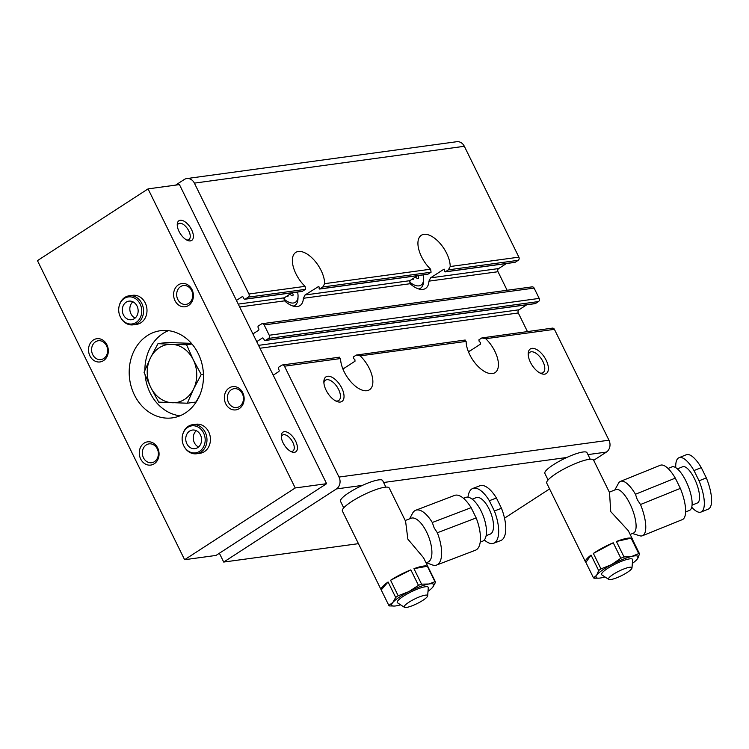 <?xml version="1.0" encoding="UTF-8"?>
<svg xmlns="http://www.w3.org/2000/svg" width="749" height="749" viewBox="0 0 749 749"><rect width="100%" height="100%" fill="white"/><g stroke="black" fill="none" stroke-linecap="round" stroke-linejoin="round"><path stroke-width="1.12" d="M335.599 400.902A12.124 6.086 57 0 0 337.35 401.005A12.124 6.086 57 0 0 338.698 400.518A12.124 6.086 57 0 0 338.595 389.461A12.124 6.086 57 0 0 326.864 379.687A12.124 6.086 57 0 0 325.506 380.183A12.124 6.086 57 0 0 323.896 382.851M539.945 373.002A12.124 6.086 57 0 0 543.044 372.627A12.124 6.086 57 0 0 542.941 361.57A12.124 6.086 57 0 0 529.852 352.283A12.124 6.086 57 0 0 528.242 354.96M327.603 376.26A14.662 7.368 -123 0 1 341.797 388.085A14.662 7.368 -123 0 1 340.289 402.044A14.662 7.368 -123 0 1 336.853 401.492A14.662 7.368 -123 0 1 323.868 381.466A14.662 7.368 -123 0 1 327.603 376.26M530.442 362.329A14.662 7.368 -123 0 1 528.204 353.575A14.662 7.368 -123 0 1 535.114 348.819A14.662 7.368 -123 0 1 546.143 360.185A14.662 7.368 -123 0 1 541.199 373.601A14.662 7.368 -123 0 1 530.442 362.329M468.49 351.908L480.568 344.063L480.455 342.546A23.453 11.778 57 0 0 479.163 341.347L478.892 339.849L481.869 337.921L485.736 338.717A23.453 11.778 -123 0 1 494.836 351.234A23.453 11.778 -123 0 1 495.042 372.627A23.453 11.778 -123 0 1 469.726 354.661A23.453 11.778 -123 0 1 466.131 341.394L464.567 340.28M481.869 337.921L552.388 328.128A2.35 1.975 -97.8 0 1 554.41 329.345L485.736 338.717M342.93 369.042L355.017 361.205L354.904 359.689A23.453 11.778 57 0 0 353.603 358.49L353.331 356.983L356.309 355.054L360.175 355.859A23.453 11.778 -123 0 1 369.276 368.368A23.453 11.778 -123 0 1 369.491 389.761A23.453 11.778 -123 0 1 344.166 371.804A23.453 11.778 -123 0 1 340.58 358.537L339.016 357.413M356.309 355.054L465.176 340.027M319.533 289.048L427.707 274.284L431.078 272.215L430.609 269.2A23.453 11.778 -123 0 1 421.518 256.682A23.453 11.778 -123 0 1 421.303 235.289A23.453 11.778 -123 0 1 446.629 253.256A23.453 11.778 -123 0 1 450.215 266.522L448.37 269.846L445.393 271.784L444.653 271.222A23.453 11.778 57 0 0 444.681 269.837L443.783 269.294L430.591 277.851L428.924 281.147A23.453 11.778 -123 0 1 425.563 288.449A23.453 11.778 -123 0 1 410.115 283.721L409.825 280.688L417.567 275.66M445.093 271.906L514.872 262.384A1.17 0.983 -97.8 0 0 515.218 262.253L518.196 260.315A2.35 1.975 -97.8 0 0 518.888 257.15L464.333 146.289A8.801 7.406 -97.8 0 0 456.759 141.711L186.81 178.562A8.801 7.406 -97.8 0 1 194.384 183.131L248.94 294.001A2.35 1.975 82.2 0 1 248.247 297.166L245.269 299.094A1.17 0.983 82.2 0 1 244.923 299.226L302.147 291.417L305.517 289.348L305.058 286.343A23.453 11.778 -123 0 1 295.958 273.825A23.453 11.778 -123 0 1 295.743 252.432A23.453 11.778 -123 0 1 321.068 270.398A23.453 11.778 -123 0 1 324.654 283.665L322.819 286.989L319.842 288.917L319.093 288.356A23.453 11.778 57 0 0 319.121 286.979L318.222 286.436L319.121 286.979M358.443 543.662L223.708 562.059L336.441 488.928A8.801 7.406 -97.8 0 0 339.016 477.057L284.461 366.195A2.35 1.975 82.2 0 0 281.746 365.231L278.768 367.169A1.17 0.983 82.2 0 0 278.422 368.751L279.059 370.034A1.17 0.983 82.2 0 1 278.712 371.616L273.226 375.183M504.517 518.168L549.579 488.928M593.676 460.326L606.39 452.087A8.801 7.406 -97.8 0 0 608.965 440.206L554.41 329.345M428.1 274.143L319.842 288.917L319.093 288.356M318.821 286.352L305.03 294.994L303.373 298.289A23.453 11.778 -123 0 1 300.003 305.592A23.453 11.778 -123 0 1 284.564 300.855L284.274 297.821L292.016 292.803M515.218 262.253L445.393 271.784L444.653 271.222M444.681 269.837L443.783 269.294L444.382 269.219M244.923 299.226A1.17 0.983 82.2 0 1 243.912 298.617L243.285 297.334A1.17 0.983 82.2 0 0 241.927 296.847L236.431 300.415M527.427 331.535L518.299 312.979L259.969 348.238M258.545 345.355L518.982 309.805A2.35 1.975 -97.8 0 0 518.299 312.979M256.729 341.666L262.225 338.108A1.17 0.983 82.2 0 1 263.582 338.585L264.21 339.868A1.17 0.983 82.2 0 0 265.577 340.355L535.516 303.504L538.503 301.566A2.35 1.975 -97.8 0 0 539.186 298.402L534.112 288.093A2.35 1.975 -97.8 0 0 532.09 286.867L262.141 323.718A2.35 1.975 82.2 0 1 264.163 324.944L269.237 335.252A2.35 1.975 82.2 0 1 268.554 338.417L265.577 340.355M518.982 309.805L526.725 304.787M265.221 340.486L535.17 303.635A1.17 0.983 -97.8 0 0 535.516 303.504M252.928 333.932L258.414 330.365A1.17 0.983 82.2 0 0 258.761 328.783L258.124 327.5A1.17 0.983 82.2 0 1 258.471 325.909L261.448 323.98A2.35 1.975 82.2 0 1 262.141 323.718M507.129 290.275L498.001 271.718L428.924 281.147M430.591 277.851L498.684 268.554A2.35 1.975 -97.8 0 0 498.001 271.718M498.684 268.554L506.427 263.536M186.81 178.562A8.801 7.406 -97.8 0 0 184.198 179.535L175.584 185.125M223.708 562.059L219.373 553.249M283.075 442.846A11.731 5.889 -123 0 1 281.287 435.843A11.731 5.889 -123 0 1 286.811 432.042A11.731 5.889 -123 0 1 295.63 441.133A11.731 5.889 -123 0 1 291.67 451.862A11.731 5.889 -123 0 1 283.075 442.846M290.565 451.338A9.503 4.775 57 0 0 292.906 451.01A9.503 4.775 57 0 0 292.822 442.341A9.503 4.775 57 0 0 282.56 435.066A9.503 4.775 57 0 0 281.315 437.07M179.039 231.432A11.731 5.889 -123 0 1 177.251 224.428A11.731 5.889 -123 0 1 182.775 220.618A11.731 5.889 -123 0 1 191.594 229.718A11.731 5.889 -123 0 1 187.643 240.448A11.731 5.889 -123 0 1 179.039 231.432M186.538 239.914A9.503 4.775 57 0 0 188.879 239.596A9.503 4.775 57 0 0 188.795 230.926A9.503 4.775 57 0 0 178.534 223.642A9.503 4.775 57 0 0 177.288 225.655M154.472 461.656A9.503 7.996 82.2 0 1 151.644 462.713A9.503 7.996 82.2 0 1 142.816 456.122A9.503 7.996 82.2 0 1 146.242 444.934A9.503 7.996 82.2 0 1 149.07 443.876A9.503 7.996 82.2 0 1 157.899 450.467A9.503 7.996 82.2 0 1 154.472 461.656M103.727 358.528A9.503 7.996 82.2 0 1 100.9 359.586A9.503 7.996 82.2 0 1 92.071 352.994A9.503 7.996 82.2 0 1 95.498 341.806A9.503 7.996 82.2 0 1 98.325 340.748A9.503 7.996 82.2 0 1 107.154 347.339A9.503 7.996 82.2 0 1 103.727 358.528M239.549 406.464A9.503 7.996 82.2 0 1 236.721 407.531A9.503 7.996 82.2 0 1 227.893 400.94A9.503 7.996 82.2 0 1 231.329 389.752A9.503 7.996 82.2 0 1 234.156 388.694A9.503 7.996 82.2 0 1 242.985 395.285A9.503 7.996 82.2 0 1 239.549 406.464M188.804 303.336A9.503 7.996 82.2 0 1 185.977 304.394A9.503 7.996 82.2 0 1 177.148 297.802A9.503 7.996 82.2 0 1 180.584 286.614A9.503 7.996 82.2 0 1 183.411 285.556A9.503 7.996 82.2 0 1 192.24 292.147A9.503 7.996 82.2 0 1 188.804 303.336M239.324 408.579A11.731 9.868 82.2 0 1 225.739 403.786A11.731 9.868 82.2 0 1 229.175 387.954A11.731 9.868 82.2 0 1 242.76 392.748A11.731 9.868 82.2 0 1 239.324 408.579M188.579 305.452A11.731 9.868 82.2 0 1 174.994 300.658A11.731 9.868 82.2 0 1 178.431 284.826A11.731 9.868 82.2 0 1 192.016 289.62A11.731 9.868 82.2 0 1 188.579 305.452M154.247 463.771A11.731 9.868 82.2 0 1 140.662 458.978A11.731 9.868 82.2 0 1 144.098 443.146A11.731 9.868 82.2 0 1 157.674 447.939A11.731 9.868 82.2 0 1 154.247 463.771M103.493 360.644A11.731 9.868 82.2 0 1 89.917 355.85A11.731 9.868 82.2 0 1 93.344 340.018A11.731 9.868 82.2 0 1 106.929 344.812A11.731 9.868 82.2 0 1 103.493 360.644M185.368 412.971A43.985 37.01 82.2 0 1 172.289 417.876A43.985 37.01 82.2 0 1 131.431 387.383A43.985 37.01 82.2 0 1 147.31 335.627A43.985 37.01 82.2 0 1 160.389 330.721A43.985 37.01 82.2 0 1 201.238 361.215A43.985 37.01 82.2 0 1 185.368 412.971M168.375 330.665A43.985 37.01 -97.8 0 0 163.001 333.483A43.985 37.01 -97.8 0 0 144.885 370.306M145.1 374.931A43.985 37.01 -97.8 0 0 179.994 415.798M182.616 434.841L182.737 434.373A14.662 12.34 82.2 0 1 184.207 430.722A14.662 12.34 82.2 0 1 192.615 424.702L196.069 424.234A14.662 12.34 82.2 0 1 209.692 434.392A14.662 12.34 82.2 0 1 204.393 451.647A14.662 12.34 82.2 0 1 200.039 453.285L196.584 453.754A14.662 12.34 82.2 0 1 184.479 447.078L184.235 446.666A13.641 11.478 82.2 0 1 182.616 434.841A13.641 11.478 82.2 0 1 183.982 431.443A13.641 11.478 82.2 0 1 199.917 428.288A13.641 11.478 82.2 0 1 203.335 447.275A13.641 11.478 82.2 0 1 184.235 446.666M119.185 305.929L119.306 305.461A14.662 12.34 82.2 0 1 120.57 302.175A14.662 12.34 82.2 0 1 129.184 295.789L132.639 295.321A14.662 12.34 82.2 0 1 146.252 305.48A14.662 12.34 82.2 0 1 140.962 322.735A14.662 12.34 82.2 0 1 136.599 324.364L133.153 324.841A14.662 12.34 82.2 0 1 121.038 318.166L120.804 317.754A13.641 11.478 82.2 0 1 119.185 305.929A13.641 11.478 82.2 0 1 120.364 302.868A13.641 11.478 82.2 0 1 136.187 299.141A13.641 11.478 82.2 0 1 140.091 318.016A13.641 11.478 82.2 0 1 120.804 317.754M187.287 403.215L193.607 388.956A29.323 24.67 82.2 0 1 172.336 402.756A29.323 24.67 82.2 0 1 150.718 387.327A29.323 24.67 82.2 0 1 150.362 358.097A29.323 24.67 82.2 0 1 159.303 347.742A29.323 24.67 82.2 0 1 171.633 344.297L157.983 343.669L150.362 358.097L144.042 372.347L150.718 387.327L158.694 402.119L187.287 403.215L196.032 402.016L199.833 395.088M326.611 483.685L179.442 184.6L148.059 188.888L295.218 487.964L184.619 559.709L216.002 555.43L326.611 483.685L295.218 487.964M184.619 559.709L37.45 260.633L148.059 188.888M157.983 343.669L166.727 342.471L191.426 343.36M186.585 344.755L171.633 344.297A29.323 24.67 82.2 0 1 193.261 359.735L186.585 344.755L191.997 344.016M201.228 374.528L193.261 359.735A29.323 24.67 82.2 0 1 193.607 388.956L201.228 374.528L203.447 374.228M694.005 470.559L701.279 467.619L706.326 477.881L699.051 480.821L694.005 470.559A29.323 9.887 -112 0 0 679.034 457.695A29.323 9.887 -112 0 0 675.738 467.657M691.73 507.176A29.323 9.887 -112 0 0 701.027 512.054L708.301 509.105A29.323 9.887 -112 0 0 706.326 477.881M692.067 505.135L697.356 502.991A19.549 6.591 -112 0 0 694.454 478.63A19.549 6.591 -112 0 0 682.695 466.749L677.396 468.893M685.625 511.96L689.473 510.397A23.453 7.911 -112 0 0 685.99 481.158A23.453 7.911 -112 0 0 671.881 466.908L668.033 468.471M630.143 534.44L633.448 533.101A23.491 7.921 -112 0 0 629.956 503.824A23.491 7.921 -112 0 0 615.828 489.556L609.349 492.187M632.456 533.503L639.627 535.75A29.323 9.887 -112 0 0 642.473 535.741A29.323 9.887 -112 0 0 640.498 504.517L637.287 499.667L635.452 494.256A29.323 9.887 -112 0 0 620.472 481.382A29.323 9.887 -112 0 0 618.431 483.367L614.835 489.968M591.055 555.084L598.666 570.551L596.616 575.288L593.489 577.854L585.877 562.387L591.055 555.084A26.093 5.187 153.8 0 0 585.521 561.975L546.742 483.152A26.093 5.187 153.8 0 1 576.056 463.294A26.093 5.187 153.8 0 1 593.573 460.111L609.517 492.524L610.735 511.604L628.299 530.685L632.353 538.924A26.093 5.187 153.8 0 0 631.997 538.512L639.609 553.979A26.093 5.187 153.8 0 0 638.728 553.614L631.913 556.367A23.453 4.663 153.8 0 0 622.391 559.512A23.453 4.663 153.8 0 0 611.446 564.652A23.453 4.663 153.8 0 0 596.616 575.288A23.453 4.663 153.8 0 0 599.031 578.144A23.453 4.663 153.8 0 0 602.252 577.638A23.453 4.663 153.8 0 0 604.949 576.917M590.231 459.24L587.001 452.686A23.491 4.672 153.8 0 0 571.244 455.551A23.491 4.672 153.8 0 0 544.86 473.424L548.081 479.978M617.279 577.573A13.051 2.593 153.8 0 0 631.987 567.957A13.051 2.593 153.8 0 0 623.187 569.231A13.051 2.593 153.8 0 0 608.74 579.398A13.051 2.593 153.8 0 0 617.279 577.573M631.987 567.957L632.633 559.803A17.246 3.427 153.8 0 0 620.987 561.488A17.246 3.427 153.8 0 0 601.887 574.923L608.74 579.398M632.343 563.435A23.453 4.663 153.8 0 0 636.931 559.503A23.453 4.663 153.8 0 0 637.549 558.717A23.453 4.663 153.8 0 0 631.913 556.367L624.029 556.956A26.093 5.187 153.8 0 0 622.456 557.584A26.093 5.187 153.8 0 0 620.846 558.248L611.446 564.652L600.979 568.894A26.093 5.187 153.8 0 0 598.666 570.551M624.029 556.956L616.418 541.49L631.117 538.147A26.093 5.187 153.8 0 0 616.418 541.49M631.117 538.147L638.728 553.614M632.465 539.467A26.093 5.187 153.8 0 0 632.353 538.924M635.452 494.256L675.308 478.124A29.323 9.887 -112 0 0 660.328 465.26L620.472 481.382M701.279 467.619A29.323 9.887 -112 0 0 686.299 454.746L679.034 457.695M593.489 577.854A26.093 5.187 153.8 0 0 594.369 578.219L599.031 578.144M600.979 568.894L593.367 553.427L613.234 542.782A26.093 5.187 153.8 0 0 593.367 553.427M613.234 542.782L620.846 558.248M636.931 559.503L639.609 553.979M642.473 535.741L682.33 519.619A29.323 9.887 -112 0 0 680.354 488.385L640.498 504.517M675.308 478.124L680.354 488.385M701.027 512.054A29.323 9.887 -112 0 0 699.051 480.821M489.34 500.716L496.428 498.01L501.474 508.271L494.387 510.977L489.34 500.716A29.323 12.153 -110.9 0 0 472.788 488.46A29.323 12.153 -110.9 0 0 467.985 497.196M484.303 539.935A29.323 12.153 -110.9 0 0 493.703 543.25L500.791 540.544A29.323 12.153 -110.9 0 0 501.474 508.271M486.129 535.675L490.221 534.112A19.549 8.099 -110.9 0 0 489.106 509.048A19.549 8.099 -110.9 0 0 476.28 497.598L472.188 499.152M480.212 542.126L482.506 541.246A23.453 9.718 -110.9 0 0 481.176 511.164A23.453 9.718 -110.9 0 0 465.775 497.42L463.472 498.3M426.041 562.836L427.922 562.115A23.491 9.737 -110.9 0 0 426.593 531.996A23.491 9.737 -110.9 0 0 411.173 518.233L405.218 520.508M426.331 562.724L432.182 564.877A29.323 12.153 -110.9 0 0 436.658 565.027A29.323 12.153 -110.9 0 0 437.341 532.754L434.148 527.876L432.295 522.493A29.323 12.153 -110.9 0 0 415.742 510.247A29.323 12.153 -110.9 0 0 412.512 513.346L409.581 518.842M388.076 581.973L395.687 597.449L392.794 602.514L388.834 605.417L381.222 589.94L388.076 581.973A26.093 5.187 153.8 0 0 381.175 589.866L342.396 511.052A26.093 5.187 153.8 0 1 373.639 490.436A26.093 5.187 153.8 0 1 389.227 488.011L405.593 521.267L407.859 539.149L423.531 557.733L428.007 566.824A26.093 5.187 153.8 0 0 427.96 566.75L435.581 582.216A26.093 5.187 153.8 0 0 434.972 581.711L428.803 584.014A23.453 4.663 153.8 0 0 419.768 586.72A23.453 4.663 153.8 0 0 408.86 591.626A23.453 4.663 153.8 0 0 392.794 602.514A23.453 4.663 153.8 0 0 394.686 606.044A23.453 4.663 153.8 0 0 396.67 605.782A23.453 4.663 153.8 0 0 400.603 604.817M385.885 487.131L382.664 480.577A23.491 4.672 153.8 0 0 368.63 482.768A23.491 4.672 153.8 0 0 340.514 501.315L343.735 507.869M411.969 605.847A13.051 2.593 153.8 0 0 427.651 595.848A13.051 2.593 153.8 0 0 419.796 596.747A13.051 2.593 153.8 0 0 408.102 602.786A13.051 2.593 153.8 0 0 404.394 607.289A13.051 2.593 153.8 0 0 411.969 605.847M427.651 595.848L428.288 587.693A17.246 3.427 153.8 0 0 417.914 588.883A17.246 3.427 153.8 0 0 402.447 596.859A17.246 3.427 153.8 0 0 397.541 602.823L404.394 607.289M427.997 591.336A23.453 4.663 153.8 0 0 432.585 587.394A23.453 4.663 153.8 0 0 432.679 587.282A23.453 4.663 153.8 0 0 428.803 584.014L421.565 584.154A26.093 5.187 153.8 0 0 420.03 584.726A26.093 5.187 153.8 0 0 418.457 585.334L408.86 591.626L398.187 595.755A26.093 5.187 153.8 0 0 395.687 597.449M421.565 584.154L413.954 568.678L427.361 566.235A26.093 5.187 153.8 0 0 413.954 568.678M427.361 566.235L434.972 581.711M432.295 522.493L471.121 507.672A29.323 12.153 -110.9 0 0 454.568 495.417L415.742 510.247M496.428 498.01A29.323 12.153 -110.9 0 0 479.875 485.755L472.788 488.46M388.834 605.417A26.093 5.187 153.8 0 0 389.433 605.922L394.686 606.044M398.187 595.755L390.575 580.278L410.845 569.867A26.093 5.187 153.8 0 0 390.575 580.278M410.845 569.867L418.457 585.334M432.679 587.282L435.581 582.216M436.658 565.027L475.493 550.206A29.323 12.153 -110.9 0 0 476.177 517.934L437.341 532.754M471.121 507.672L476.177 517.934M493.703 543.25A29.323 12.153 -110.9 0 0 494.387 510.977M409.207 281.624A18.182 9.128 57 0 0 423.597 279.405A18.182 9.128 57 0 0 423.129 274.902M423.597 279.405L423.513 281.736A20.523 10.308 -123 0 1 420.563 288.196A20.523 10.308 -123 0 1 418.691 288.955M412.287 279.087A2.472 1.245 57 0 0 413.42 279.218A2.472 1.245 57 0 0 413.776 278.375A3.389 1.704 -123 0 1 413.785 278.113M415.283 277.149A3.389 1.704 -123 0 1 416.594 277.991A2.472 1.245 57 0 0 418.298 278.553A2.472 1.245 57 0 0 417.867 275.623M283.646 298.757A18.182 9.128 57 0 0 298.046 296.538A18.182 9.128 57 0 0 297.568 292.044M298.046 296.538L297.952 298.87A20.523 10.308 -123 0 1 295.012 305.339A20.523 10.308 -123 0 1 293.14 306.088M286.736 296.229A2.472 1.245 57 0 0 287.859 296.361A2.472 1.245 57 0 0 288.215 295.509A3.389 1.704 -123 0 1 288.234 295.256M289.723 294.282A3.389 1.704 -123 0 1 291.033 295.125A2.472 1.245 57 0 0 292.737 295.686A2.472 1.245 57 0 0 292.307 292.765M129.184 295.789A14.662 12.34 82.2 0 1 141.43 302.699A14.662 12.34 82.2 0 1 141.767 318.456A14.662 12.34 82.2 0 1 133.153 324.841M132.882 301.781A9.381 7.893 -97.8 0 0 130.972 304.206A9.381 7.893 -97.8 0 0 135.101 318.072M137.011 315.647A9.381 7.893 82.2 0 1 131.496 319.739A9.381 7.893 82.2 0 1 123.66 315.31A9.381 7.893 82.2 0 1 123.445 305.236A9.381 7.893 82.2 0 1 128.959 301.145A9.381 7.893 82.2 0 1 136.795 305.573A9.381 7.893 82.2 0 1 137.011 315.647M192.615 424.702A14.662 12.34 82.2 0 1 204.964 431.808A14.662 12.34 82.2 0 1 204.992 447.733A14.662 12.34 82.2 0 1 196.584 453.754M196.313 430.694A9.381 7.893 -97.8 0 0 194.534 432.885A9.381 7.893 -97.8 0 0 198.541 446.994M200.311 444.803A9.381 7.893 82.2 0 1 194.927 448.651A9.381 7.893 82.2 0 1 187.025 444.101A9.381 7.893 82.2 0 1 187.007 433.914A9.381 7.893 82.2 0 1 192.39 430.057A9.381 7.893 82.2 0 1 200.292 434.607A9.381 7.893 82.2 0 1 200.311 444.803M383.6 482.496L566.75 457.499M336.441 488.928L362.404 485.389M587.946 454.596L606.39 452.087M322.819 286.989L431.078 272.215M305.03 294.994L409.825 280.688M466.131 341.394L360.175 355.859M342.639 368.321L344.418 368.077M410.115 283.721L303.373 298.289M324.654 283.665L430.609 269.2M248.247 297.166L305.517 289.348M248.94 294.001L305.058 286.343M245.269 299.094L302.54 291.277M242.639 296.754L241.927 296.847M238.248 304.103L284.274 297.821M284.564 300.855L239.671 306.987M340.58 358.537L284.461 366.195M608.965 440.206L339.016 477.057M468.2 351.178L469.979 350.935M262.936 338.005L262.225 338.108M268.554 338.417L538.503 301.566M269.237 335.252L539.186 298.402M534.112 288.093L264.163 324.944M448.37 269.846L518.196 260.315M450.215 266.522L518.888 257.15M194.384 183.131L464.333 146.289M412.502 279.199L413.776 278.375M415.302 277.149L417.605 275.66M286.942 296.332L288.215 295.509M289.741 294.291L292.054 292.793M339.615 357.17L282.439 364.969M420.563 288.196L419.187 289.095M295.012 305.339L293.627 306.229"/></g></svg>
